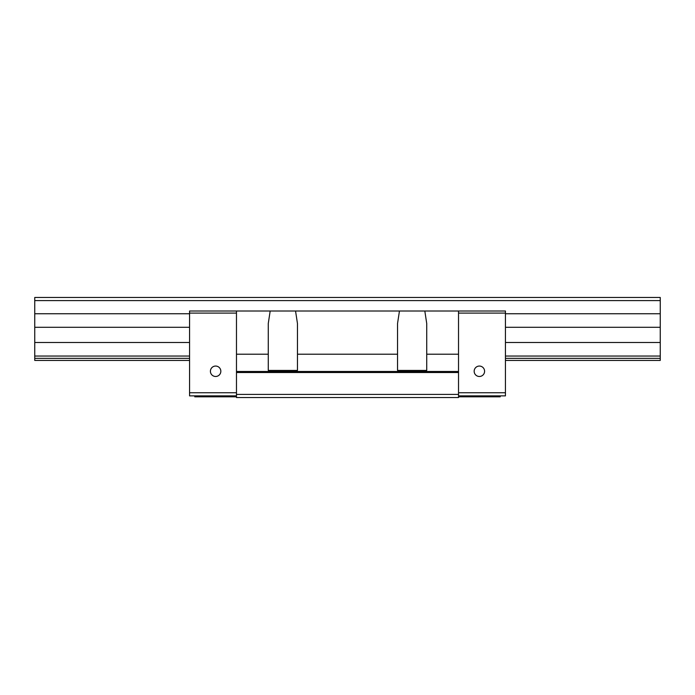 <?xml version="1.0" encoding="UTF-8"?>
<svg xmlns="http://www.w3.org/2000/svg" width="695" height="695" viewBox="0 0 695 695"><rect width="100%" height="100%" fill="white"/><g stroke="black" fill="none" stroke-linecap="round" stroke-linejoin="round"><path stroke-width="1.04" d="M236.474 311.012L236.474 397.54L458.526 397.54L458.526 311.012L189.561 311.012L189.561 395.872L236.474 395.872M194.774 395.872L194.774 396.81L236.474 396.81M458.526 396.81L500.226 396.81L500.226 395.872M458.526 392.745L505.439 392.745L505.439 395.872L458.526 395.872M505.439 392.745L505.439 313.097L458.526 313.097M474.164 371.269A5.213 5.213 0 0 0 479.376 376.482A5.213 5.213 0 0 0 484.589 371.269A5.213 5.213 0 0 0 479.376 366.057A5.213 5.213 0 0 0 474.164 371.269M236.474 392.745L189.561 392.745M236.474 313.097L189.561 313.097M210.411 371.269A5.213 5.213 0 0 0 215.624 376.482A5.213 5.213 0 0 0 220.836 371.269A5.213 5.213 0 0 0 215.624 366.057A5.213 5.213 0 0 0 210.411 371.269M505.439 313.097L505.439 311.012L458.526 311.012M295.549 311.012L297.46 323.514L297.46 354.207L397.54 354.207L397.54 323.514L399.451 311.012M297.46 354.207L297.46 370.435L268.27 370.435L268.27 323.514L270.181 311.012M397.54 354.207L397.54 370.435L426.73 370.435L426.73 354.207L458.526 354.207M458.526 371.478L236.474 371.478M268.27 354.207L236.474 354.207M424.819 311.012L426.73 323.514L426.73 354.207M458.526 394.413L236.474 394.413M458.526 372.52L236.474 372.52M505.439 360.427L660.25 360.427L660.25 297.46L34.75 297.46L34.75 360.427L189.561 360.427M660.25 358.342L505.439 358.342M189.561 358.342L34.75 358.342M660.25 356.048L505.439 356.048M189.561 356.048L34.75 356.048M660.25 342.496L505.439 342.496M189.561 342.496L34.75 342.496M660.25 327.293L505.439 327.293M189.561 327.293L34.75 327.293M660.25 313.74L505.439 313.74M189.561 313.74L34.75 313.74M660.25 300.588L34.75 300.588"/></g></svg>
